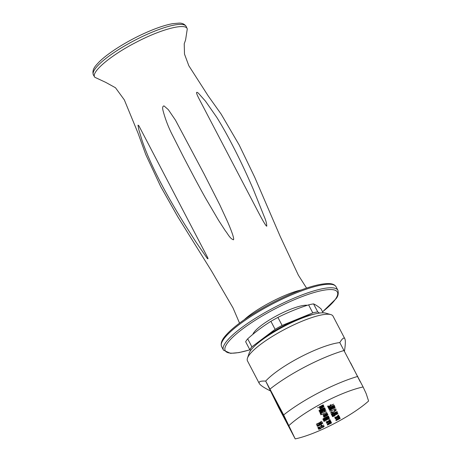 <?xml version="1.0" encoding="UTF-8"?>
<svg xmlns="http://www.w3.org/2000/svg" width="462" height="462" viewBox="0 0 462 462"><rect width="100%" height="100%" fill="white"/><g stroke="black" fill="none" stroke-linecap="round" stroke-linejoin="round"><path stroke-width="0.69" d="M323.1 312.814L321.032 308.859C318.127 306.416 315.638 304.764 313.559 303.898A43.058 9.506 152.4 0 0 308.599 304.88C297.961 308.269 287.734 312.451 277.916 317.417A43.058 9.506 152.4 0 0 270.911 321.321C262.762 326.368 255.024 332.201 247.701 338.825A43.058 9.506 152.4 0 0 246.517 340.35A43.058 9.506 152.4 0 0 245.657 341.747L249.844 349.763L250.733 350.352M279.724 408.333L270.305 389.818L283.784 415.482L285.995 420.022L279.724 408.333M360.296 381.93L350.618 362.907M330.994 405.313L333.61 404.158L328.014 407.062L327.627 406.219L328.28 405.879L328.598 406.56L330.342 405.653L330.07 405.064L330.723 404.724L330.994 405.313L330.694 404.735M328.251 405.896L328.598 406.56M329.273 407.207L329.851 406.727L328.574 407.392L329.273 407.207M329.319 407.299L328.153 407.617L330.272 406.514L329.319 407.299M331.589 407.178L333.755 405.734C333.506 405.428 329.008 407.761 329.187 408.125L331.589 407.178M331.658 407.34C329.758 408.321 328.742 408.685 328.609 408.42C327.864 408.096 334.8 404.55 334.321 405.44C334.453 405.717 333.564 406.346 331.658 407.34M332.039 408.154L334.205 406.71C333.962 406.404 329.458 408.737 329.631 409.101L332.039 408.154M332.103 408.316C330.209 409.297 329.192 409.661 329.059 409.396C328.315 409.072 335.256 405.521 334.771 406.416C334.904 406.687 334.014 407.322 332.103 408.316M331.063 409.852L329.522 410.383L332.011 408.841L335.221 407.397L333.853 408.616L334.65 407.703L334.488 407.386M333.691 408.506C336.769 406.693 331.745 408.379 332.519 408.928L331.907 409.193C331.554 408.633 328.488 411.053 331.185 409.794L331.144 410.008M329.926 409.806L331.185 409.794M331.912 409.222L331.745 408.882M332.23 408.558L332.519 408.928M329.88 411.371L335.897 408.853L329.88 411.371M331.999 411.584L331.237 412.618L333.726 411.833L335.764 410.268L334.28 410.377L336.394 409.921L333.801 412.006L330.607 412.936L331.999 411.584M332.201 413.559L332.779 413.086L331.502 413.75L332.201 413.559M332.247 413.652L331.081 413.969L333.2 412.866L332.247 413.652M334.517 413.53L336.683 412.087C336.434 411.781 331.935 414.119 332.114 414.478L334.517 413.53M334.586 413.692C332.686 414.68 331.67 415.038 331.537 414.772C330.792 414.454 337.728 410.903 337.248 411.798C337.381 412.069 336.492 412.699 334.586 413.692M335.054 414.426L332.195 415.956L331.907 415.332L332.565 414.992L332.802 415.494L337.705 412.774L336.33 413.992L336.983 412.774M334.101 414.322L334.344 414.778M332.565 414.992L332.802 415.494M336.197 413.865C339.732 411.48 332.207 415.009 335.164 414.391L335.135 414.581M334.332 414.119L335.164 414.391M332.403 416.649L337.976 413.629L333.668 416.06L334.638 415.933L332.403 416.649M337.786 415.332L338.652 415.101L337.786 415.332M337.387 416.493L339.125 416.123L336.879 416.88L335.054 418.208L336.278 417.082L334.679 417.405L336.792 416.689L338.733 415.274L337.295 416.326M338.825 417.157C339.102 416.678 338.571 416.776 337.22 417.463C337.364 417.775 337.901 417.671 338.825 417.157L338.946 416.926M339.166 416.21L338.75 416.66L339.501 416.689L336.683 417.746C335.441 418.526 335.429 418.722 336.659 418.324L335.181 418.774L339.235 416.366M335.776 418.491L336.659 418.324M339.87 417.764L336.469 419.929L340.199 418.457L336.14 420.57L336.642 420.131L335.851 420.195M336.371 419.432L339.628 417.221L336.226 419.404L339.951 417.914L336.469 419.929L340.199 418.457M339.628 417.221L336.226 419.404L339.882 417.758M336.561 419.975L336.642 420.131C335.649 420.397 335.585 420.212 336.446 419.571M319.173 406.958L323.233 404.845L319.173 406.958M317.637 407.755L318.491 407.507L317.637 407.755M322.43 406.427L322.343 406.479C324.266 404.908 321.234 406.341 321.35 407.091C319.294 408.125 318.971 408.027 320.385 406.785L319.981 407.444L319.82 407.137M322.343 406.479L322.932 405.492M319.398 407.738L320.385 406.785M320.547 406.889C319.086 408.344 321.691 406.647 321.668 406.115C323.954 405.116 324.237 405.266 322.511 406.577L323.643 405.486M322.095 407.767L323.516 406.722L320.362 408.356L322.095 407.767M323.677 406.918L320.097 408.968L320.559 408.558L319.82 408.622L321.76 407.126L324.07 406.416L323.677 406.918L323.417 406.421M322.026 409.638L324.191 408.194C323.972 407.877 319.479 410.198 319.617 410.585L322.026 409.638M322.089 409.794L319.051 410.891C318.006 410.77 324.659 407.23 324.757 407.9C324.884 408.177 323.995 408.806 322.089 409.794M322.47 410.608L324.642 409.165C324.405 408.858 319.923 411.174 320.068 411.555L322.47 410.608M322.54 410.77C320.64 411.757 319.623 412.121 319.496 411.85C318.757 411.526 325.675 407.986 325.202 408.876C325.335 409.147 324.451 409.782 322.54 410.77M321.494 412.312L319.958 412.843L322.441 411.301L325.652 409.858L324.289 411.07L325.086 410.158L324.919 409.846M324.122 410.966C327.206 409.147 322.187 410.828 322.955 411.388L322.349 411.682C322.17 411.007 318.826 413.519 321.621 412.248L321.575 412.468M322.349 411.682L322.187 411.33M320.357 412.266L321.621 412.248M322.667 411.018L322.955 411.388M326.114 411.099L321.044 413.195L321.327 413.808L320.668 414.148L320.293 413.34L326.039 410.943M320.923 413.034L321.327 413.808M320.767 414.807L326.778 412.289L320.767 414.807M323.527 414.778L322.967 414.841L323.51 414.761M323.619 414.57C323.712 414.876 324.855 414.397 327.05 413.138L323.614 414.945M326.871 414.431C327.142 413.946 326.605 414.05 325.26 414.737C325.41 415.043 325.941 414.94 326.871 414.431L326.992 414.195M327.212 413.478L326.796 413.929L327.546 413.964L324.728 415.015C323.481 415.8 323.475 415.991 324.705 415.592L323.227 416.048L327.281 413.634M323.822 415.765L324.705 415.592M325.895 416.175L327.379 415.107C326.074 415.373 325.029 415.91 324.243 416.718L325.895 416.175M324.07 416.453L324.336 416.961L323.683 417.001M324.336 416.961C321.142 417.59 330.157 412.988 327.454 415.355L324.336 416.961M327.922 414.795L327.367 415.194M325.883 418.018L328.055 416.574C327.818 416.262 323.336 418.578 323.481 418.965L325.883 418.018M325.953 418.179C324.053 419.167 323.036 419.525 322.903 419.259C322.17 418.93 329.088 415.396 328.615 416.279C328.748 416.557 327.858 417.186 325.953 418.179M326.334 418.994L328.505 417.544C328.326 417.221 323.747 419.571 323.926 419.941L326.334 418.994M326.403 419.155C324.52 420.131 323.504 420.495 323.36 420.235C322.782 419.802 329.192 416.545 329.065 417.255C329.192 417.533 328.309 418.162 326.403 419.155M324.364 420.466L324.619 420.957L329.522 418.237L328.153 419.456L328.8 418.231M325.924 419.779L326.16 420.235M326.877 419.883L324.018 421.419L323.729 420.795L324.388 420.449L324.619 420.957M328.02 419.329C331.52 416.972 324.076 420.426 326.981 419.848L326.957 420.045M326.155 419.577L326.981 419.848M329.158 419.819L330.024 419.588L329.158 419.819M328.753 420.98L330.497 420.611L328.245 421.367L326.42 422.695L327.65 421.569L326.051 421.887L328.159 421.177L330.105 419.762L328.667 420.807M330.191 421.644C330.469 421.165 329.932 421.269 328.586 421.95C328.73 422.262 329.267 422.158 330.191 421.644L330.318 421.413M330.532 420.691L330.116 421.142L330.867 421.177L328.055 422.233C326.807 423.013 326.801 423.209 328.026 422.811L326.553 423.261L330.532 420.691M327.974 422.083L328.055 422.233C326.807 423.013 326.801 423.209 328.026 422.811M330.994 421.708L327.604 423.891L331.318 422.401L327.841 424.416L331.572 422.944L327.506 425.052L328.014 424.618L327.223 424.682M327.743 423.92L331 421.702L327.604 423.891L331.318 422.401L327.841 424.416L331.572 422.944M327.928 424.457L328.014 424.618C327.021 424.884 326.957 424.699 327.818 424.058M317.527 423.758L320.212 422.857L320.027 422.464L317.452 423.608M319.958 422.308L321.922 421.286L320.663 422.135L320.911 422.678L320.281 423.007L316.337 424.185L320.027 422.464M320.472 421.829L320.911 422.678M320.495 421.818L320.663 422.135M317.417 424.676L317.677 425.167L322.58 422.453L321.206 423.666L321.864 422.447M318.976 423.995L319.219 424.451M319.929 424.099L317.076 425.635L316.788 425.005L317.446 424.665L317.677 425.167M321.073 423.538C324.676 421.177 317.175 424.601 320.039 424.064L320.01 424.255M319.213 423.793L320.039 424.064M317.279 426.322L322.851 423.302L318.543 425.733L319.513 425.612L317.279 426.322M320.813 425.236L321.506 424.878L321.725 425.358L321.038 425.716L320.813 425.236M321.483 424.89L321.725 425.358M318.688 427.558L323.631 424.994L318.768 427.725L318.953 428.135L318.301 428.476L317.844 427.489L318.497 427.148L318.688 427.558L318.497 427.148M318.451 427.171L318.953 428.135M318.468 427.159L318.768 427.725M322.534 427.483L322.482 427.512C325.681 425.433 320.871 426.94 321.402 427.979C319.623 429.776 316.678 429.527 319.964 427.829L319.161 428.828L318.965 428.459M322.482 427.512L323.614 426.455M318.503 429.181L319.964 427.829M320.091 427.962C318.78 428.875 318.82 429.1 320.212 428.626L321.488 427.084C324.694 425.571 325.069 425.75 322.615 427.639L324.255 426.091M330.798 314.582A48.273 10.655 152.4 0 0 285.308 329.059A48.273 10.655 152.4 0 0 247.459 358.154L249.157 353.176A44.358 9.794 152.4 0 1 283.939 326.443A44.358 9.794 152.4 0 1 325.739 313.138L330.798 314.582A48.273 10.655 152.4 0 1 333.027 316.141L344.819 338.698C343.976 337.185 342.296 338.479 339.789 342.585L363.109 386.971L366.199 393.682L368.595 401.033A53.494 11.81 152.4 0 1 295.206 438.9L278.742 407.727L265.696 381.086L283.668 414.922L295.206 438.9M344.819 338.698C345.605 340.298 345.489 344.404 344.479 351.016M270.183 390.817C263.866 387.647 260.227 385.181 259.257 383.431C258.379 381.635 260.528 380.855 265.696 381.086A48.273 10.655 152.4 0 1 339.789 342.585M247.459 358.154A48.273 10.655 152.4 0 0 247.465 360.874L259.257 383.431M363.109 386.971A53.494 11.81 152.4 0 0 289.016 425.473M357.755 376.42A62.624 13.825 152.4 0 0 283.668 414.922M344.196 350.485A62.624 13.825 152.4 0 0 270.108 388.987M319.508 313.08L317.752 311.914A43.058 9.506 152.4 0 0 312.791 312.895L282.109 325.433A43.058 9.506 152.4 0 0 275.104 329.337L251.888 346.841A43.058 9.506 152.4 0 0 249.844 349.763M313.444 314.351A38.49 8.495 152.4 0 0 257.172 343.768M247.701 338.825L251.888 346.841M270.911 321.321L275.104 329.337M277.916 317.417L282.109 325.433M308.599 304.88L312.791 312.895M313.559 303.898L317.752 311.914M252.835 334.373A32.121 7.092 -27.6 0 1 276.929 315.644A32.121 7.092 -27.6 0 1 307.386 305.278M266.759 226.195C266.718 223.672 265.979 220.738 264.541 217.406L253.453 189.72C247.932 176.854 242.325 164.732 236.636 153.349C229.741 139.674 224.232 129.348 216.776 117.348L205.405 101.068L198.417 93.22C194.462 89.888 197.955 96.616 199.035 98.747L258.789 213.051C263.352 221.708 266.008 226.091 266.759 226.195M233.46 239.801C234.326 238.975 232.421 233.079 227.743 222.107L219.791 204.88L204.031 173.868L175.456 120.137L168.335 109.685L164.022 105.908C162.566 106.133 162.278 107.825 163.144 110.995C165.448 119.589 168.624 127.778 172.678 135.562L182.865 155.711C190.529 170.42 197.597 183.911 205.399 197.875L218.555 220.316L225.404 230.879C227.749 233.639 229.839 238.554 233.46 239.801M207.068 258.148C208.177 259.303 208.287 258.951 207.415 257.08L139.582 127.137C139.137 126.034 138.612 125.375 137.999 125.156L138.831 129.73L141.938 140.038C143.89 145.905 146.287 152.096 149.128 158.616C153.846 169.433 159.569 180.919 166.285 193.07C171.824 203.118 178.072 213.733 185.037 224.913L195.923 241.972L207.068 258.148M249.942 349.826L238.981 352.587L230.532 353.343L223.458 350.156A64.582 14.258 -27.6 0 1 274.087 307.605A64.582 14.258 -27.6 0 1 337.93 290.315C338.692 293.728 338.011 296.581 335.891 298.868L322.586 311.838M249.884 349.786A63.277 13.97 -27.6 0 1 231.456 338.461A63.277 13.97 -27.6 0 1 302.674 296.379A63.277 13.97 -27.6 0 1 335.412 299.249A63.277 13.97 -27.6 0 1 322.563 311.786M295.206 293.353A64.582 14.258 152.4 0 0 221.616 346.627C219.773 341.614 224.578 336.544 228.159 332.819C232.952 328.008 239.547 322.805 247.944 317.203C262.497 307.605 277.974 299.411 294.386 292.619C309.621 286.44 321.159 283.431 329.008 283.599C332.461 283.662 334.817 284.725 336.082 286.787A64.582 14.258 152.4 0 0 295.206 293.353M221.685 342.764A63.473 14.01 -27.6 0 1 294.346 292.637M93.405 74.988A52.35 11.556 -27.6 0 1 134.442 40.483A52.35 11.556 -27.6 0 1 186.198 26.478C184.638 24.157 182.294 23.025 179.146 23.1L172.545 23.683C165.038 25.069 155.896 28.182 145.126 33.01C127.945 40.656 108.443 52.616 99.024 62.058C96.102 65.286 91.482 69.248 93.405 74.988L94.814 77.281C90.488 72.419 110.557 55.417 136.024 42.365C161.007 29.193 185.759 22.713 187.277 28.944L186.198 26.478M301.033 290.026C285.285 293.353 256 308.662 244.277 319.698M331.225 412.595L331.046 412.243M335.73 410.216L335.556 409.886M335.77 418.485L335.603 418.162M323.516 406.722L323.365 406.433M323.816 415.754L323.648 415.43M327.142 422.973L326.975 422.649M323.596 426.432L323.417 426.091M337.93 290.315L336.082 286.787M223.458 350.156L221.616 346.627M94.814 77.281L105.729 82.375L115.477 87.745L124.33 99.879L138.023 133.131L145.784 154.608L160.609 186.365L177.812 216.817L211.579 271.079L233.039 307.958L239.535 323.129M187.277 28.944L185.58 39.986L184.222 43.792L184.505 54.112L188.825 65.737L208.27 96.015L221.131 114.091L239.189 145.004L254.695 177.194L280.284 236.596L298.365 275.185L306.56 288.086"/></g></svg>
